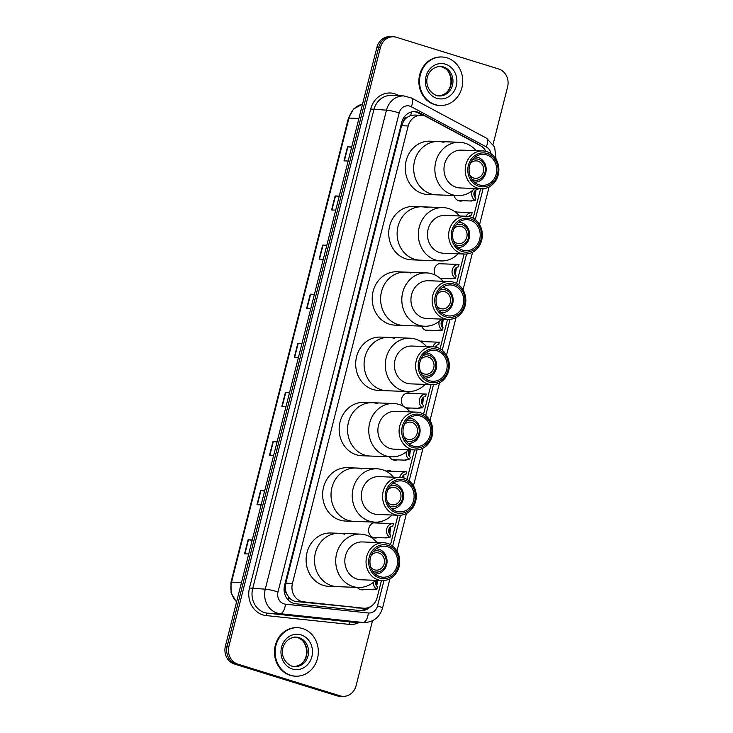 <?xml version="1.0" encoding="UTF-8"?>
<svg xmlns="http://www.w3.org/2000/svg" width="733" height="733" viewBox="0 0 733 733"><rect width="100%" height="100%" fill="white"/><g stroke="black" fill="none" stroke-linecap="round" stroke-linejoin="round"><path stroke-width="1.1" d="M462.88 200.695A7.761 6.909 -87.9 0 1 460.461 201.089A7.761 6.909 -87.9 0 1 458.858 200.815A7.761 6.909 -87.9 0 1 454.094 195.5M454.68 211.498A7.761 6.909 -87.9 0 1 456.082 211.764A7.761 6.909 -87.9 0 1 456.87 212.066M435.09 275.022A7.761 6.909 -87.9 0 1 435.164 267.114A7.761 6.909 -87.9 0 1 441.367 263.321A7.761 6.909 -87.9 0 1 442.97 263.596A7.761 6.909 -87.9 0 1 443.749 263.898M443.208 278.448A7.761 6.909 -87.9 0 1 440.79 278.842A7.761 6.909 -87.9 0 1 440.698 278.833M430.097 330.271A7.761 6.909 -87.9 0 1 427.669 330.675A7.761 6.909 -87.9 0 1 426.065 330.4A7.761 6.909 -87.9 0 1 421.64 326.13M420.201 341.193A7.761 6.909 -87.9 0 1 421.695 341.065A7.761 6.909 -87.9 0 1 423.298 341.34A7.761 6.909 -87.9 0 1 424.077 341.642M403.709 406.522A7.761 6.909 -87.9 0 1 401.876 397.817A7.761 6.909 -87.9 0 1 408.574 392.897A7.761 6.909 -87.9 0 1 410.187 393.172A7.761 6.909 -87.9 0 1 410.966 393.474M410.425 408.024A7.761 6.909 -87.9 0 1 407.997 408.418A7.761 6.909 -87.9 0 1 406.394 408.144A7.761 6.909 -87.9 0 1 405.844 407.942M397.304 459.857A7.761 6.909 -87.9 0 1 394.885 460.251A7.761 6.909 -87.9 0 1 393.282 459.976A7.761 6.909 -87.9 0 1 389.37 456.76M386.071 471.209A7.761 6.909 -87.9 0 1 388.902 470.641A7.761 6.909 -87.9 0 1 390.506 470.916A7.761 6.909 -87.9 0 1 391.294 471.218M377.632 537.601A7.761 6.909 -87.9 0 1 375.214 537.995A7.761 6.909 -87.9 0 1 373.61 537.72A7.761 6.909 -87.9 0 1 368.672 529.07A7.761 6.909 -87.9 0 1 375.791 522.473A7.761 6.909 -87.9 0 1 377.394 522.748A7.761 6.909 -87.9 0 1 378.173 523.05M364.521 589.433A7.761 6.909 -87.9 0 1 362.093 589.827A7.761 6.909 -87.9 0 1 360.489 589.552A7.761 6.909 -87.9 0 1 357.328 587.408M485.933 151.383A14.559 12.956 92.1 0 0 480.39 145.656L426.322 116.703A14.559 12.956 92.1 0 0 424.205 115.823A14.559 12.956 92.1 0 0 421.2 115.31A14.559 12.956 92.1 0 0 408.189 125.984L292.43 583.468A14.559 12.956 92.1 0 0 303.563 601.83L363.357 608.179A14.559 12.956 92.1 0 0 364.145 608.243A14.559 12.956 92.1 0 0 377.156 597.56L381.462 580.536M286.74 593.858A14.559 12.956 -87.9 0 1 285.357 588.517L285.293 588.764A4.856 4.316 92.1 0 0 286.74 593.858L288.72 597.12C290.689 599.695 293.246 601.179 296.379 601.564L364.145 608.243M421.2 115.31L414.227 115.044L410.572 115.585L407.356 117.188A4.856 4.316 92.1 0 0 403.727 120.716A14.559 1.548 -165.8 0 0 402.399 120.313M403.727 120.716L403.672 120.963A14.559 12.956 -87.9 0 1 407.356 117.188M403.672 120.963L401.547 125.737L285.788 583.221L285.357 588.517M390.524 544.711L397.982 515.235M407.053 479.409L414.511 449.934M423.573 414.099L431.031 384.623M440.102 348.798L447.561 319.322M456.622 283.497L464.081 254.021M473.151 218.196L480.61 188.72M480.28 145.601A14.559 12.956 92.1 0 0 478.301 144.282L419.881 113.001A14.559 12.956 92.1 0 0 417.773 112.122A14.559 12.956 92.1 0 0 414.768 111.599A14.559 12.956 92.1 0 0 401.757 122.283L284.569 585.392A14.559 12.956 92.1 0 0 295.711 603.754L360.297 610.616A14.559 12.956 92.1 0 0 361.085 610.671A14.559 12.956 92.1 0 0 370.513 606.64M413.879 111.608A14.559 12.956 -87.9 0 1 416.005 112.048A14.559 12.956 -87.9 0 1 418.122 112.937L422.895 115.493M372.52 620.732L356.091 685.667A14.559 12.956 -87.9 0 1 343.081 696.35A14.559 12.956 -87.9 0 1 340.075 695.837L237.849 664.135A14.559 12.956 -87.9 0 1 228.934 646.231L380.445 47.462A14.559 12.956 -87.9 0 1 393.456 36.778A14.559 12.956 -87.9 0 1 396.461 37.301L498.687 68.994A14.559 12.956 -87.9 0 1 507.603 86.897L493.089 144.245M343.081 696.35L339.544 696.222A14.559 12.956 -87.9 0 1 336.539 695.699L234.313 664.006A14.559 12.956 -87.9 0 1 225.398 646.103L376.909 47.333L378.677 47.398A14.559 12.956 -87.9 0 1 391.688 36.714A14.559 12.956 -87.9 0 0 378.677 47.398L227.166 646.167L378.677 47.398L380.445 47.462M234.313 664.006L236.081 664.071A14.559 12.956 -87.9 0 1 227.166 646.167A14.559 12.956 -87.9 0 0 236.081 664.071L338.307 695.773L236.081 664.071L237.849 664.135M341.312 696.286A14.559 12.956 -87.9 0 1 338.307 695.773A14.559 12.956 -87.9 0 0 341.312 696.286M367.27 607.932A14.559 12.956 -87.9 0 1 360.205 610.607M252.198 540.203L248.111 539.781L244.565 553.809L248.707 553.965M252.262 539.937L248.111 539.781M264.622 491.083L260.545 490.661L256.99 504.698L261.14 504.854M264.686 490.817L260.545 490.661M277.056 441.962L272.969 441.541L269.423 455.578L273.565 455.734M277.12 441.697L272.969 441.541M289.48 392.842L285.403 392.43L281.848 406.458L285.998 406.613M289.544 392.576L285.403 392.43M351.62 147.26L347.543 146.838L343.997 160.866L348.138 161.022M351.693 146.994L347.543 146.838M339.196 196.371L335.118 195.958L331.563 209.986L335.714 210.142M339.26 196.105L335.118 195.958M326.762 245.491L322.685 245.069L319.139 259.106L323.28 259.262M326.836 245.225L322.685 245.069M314.338 294.611L310.261 294.19L306.706 308.226L310.856 308.382M314.402 294.345L310.261 294.19M301.914 343.731L297.827 343.31L294.281 357.337L298.423 357.493M301.978 343.465L297.827 343.31M376.909 47.333A14.559 12.956 -87.9 0 1 389.919 36.65L393.456 36.778M435.219 104.627A24.262 21.596 -87.9 0 1 419.807 77.588A24.262 21.596 -87.9 0 1 442.036 56.991A24.262 21.596 -87.9 0 1 447.057 57.852A24.262 21.596 -87.9 0 1 462.468 84.891A24.262 21.596 -87.9 0 1 440.231 105.488A24.262 21.596 -87.9 0 1 435.219 104.627M440.231 105.488L439.571 105.46A24.262 21.596 -87.9 0 1 434.55 104.608A24.262 21.596 -87.9 0 1 419.139 77.561A24.262 21.596 -87.9 0 1 441.376 56.963L442.036 56.991M470.375 163.45A8.732 7.779 -87.9 0 1 476.175 160.875A8.732 7.779 -87.9 0 1 477.98 161.178A8.732 7.779 -87.9 0 1 483.523 170.917A8.732 7.779 -87.9 0 1 475.525 178.33A8.732 7.779 -87.9 0 1 473.72 178.018A8.732 7.779 -87.9 0 1 469.935 175.334M472.629 159.583A10.674 9.502 -87.9 0 1 478.447 159.308A10.674 9.502 -87.9 0 1 484.989 172.438A10.674 9.502 -87.9 0 1 473.243 179.887A10.674 9.502 -87.9 0 1 471.896 179.347M475.433 156.963L475.332 156.954A12.617 11.233 -87.9 0 1 475.433 156.963A12.617 11.233 -87.9 0 1 478.044 157.403A12.617 11.233 -87.9 0 1 486.052 171.467A12.617 11.233 -87.9 0 1 474.489 182.178A12.617 11.233 -87.9 0 1 474.388 182.169L474.489 182.178M474.654 188.491A26.69 23.758 -87.9 0 1 457.621 195.629L428.017 194.529A26.69 23.758 -87.9 0 1 422.501 193.585A26.69 23.758 -87.9 0 1 405.551 163.835A26.69 23.758 -87.9 0 1 430.005 141.185L438.407 141.496A26.69 23.758 92.1 0 0 414.557 161.077A26.69 23.758 92.1 0 0 436.41 194.841A26.69 23.758 -87.9 0 1 430.894 193.897A26.69 23.758 -87.9 0 1 413.943 164.155A26.69 23.758 -87.9 0 1 438.407 141.496A26.69 23.758 -87.9 0 1 443.923 142.44M457.621 195.629A26.69 23.758 -87.9 0 1 435.759 161.874A26.69 23.758 -87.9 0 1 459.609 142.284A26.69 23.758 -87.9 0 1 476.065 150.668M481.324 188.748L460.122 187.95A18.93 16.85 -87.9 0 1 444.619 164.018A18.93 16.85 -87.9 0 1 461.533 150.128L482.735 150.916A18.93 16.85 -87.9 0 1 498.238 174.857A18.93 16.85 -87.9 0 1 481.324 188.748A18.93 16.85 -87.9 0 1 465.831 164.806A18.93 16.85 -87.9 0 1 482.735 150.916M497.46 174.372A16.987 15.118 -87.9 0 1 478.777 186.237A16.987 15.118 -87.9 0 1 468.369 165.356A16.987 15.118 -87.9 0 1 487.06 153.49A16.987 15.118 -87.9 0 1 497.46 174.372M469.615 165.74A15.53 13.826 -87.9 0 1 483.496 154.342A15.53 13.826 -87.9 0 1 496.214 173.987A15.53 13.826 -87.9 0 1 482.341 185.385A15.53 13.826 -87.9 0 1 469.615 165.74M453.855 228.751A8.732 7.779 -87.9 0 1 459.646 226.176A8.732 7.779 -87.9 0 1 461.451 226.479A8.732 7.779 -87.9 0 1 467.003 236.218A8.732 7.779 -87.9 0 1 458.995 243.631A8.732 7.779 -87.9 0 1 457.19 243.319A8.732 7.779 -87.9 0 1 453.406 240.635M456.109 224.894A10.674 9.502 -87.9 0 1 461.927 224.61A10.674 9.502 -87.9 0 1 468.469 237.739A10.674 9.502 -87.9 0 1 456.723 245.198A10.674 9.502 -87.9 0 1 455.367 244.648M458.913 222.264L458.812 222.255A12.617 11.233 -87.9 0 1 458.913 222.264A12.617 11.233 -87.9 0 1 461.515 222.704A12.617 11.233 -87.9 0 1 469.532 236.768A12.617 11.233 -87.9 0 1 457.969 247.479A12.617 11.233 -87.9 0 1 457.868 247.479L457.969 247.479M458.125 253.801A26.69 23.758 -87.9 0 1 441.101 260.93L411.497 259.83A26.69 23.758 -87.9 0 1 405.981 258.886A26.69 23.758 -87.9 0 1 389.031 229.145A26.69 23.758 -87.9 0 1 413.485 206.486L421.878 206.798A26.69 23.758 92.1 0 0 398.028 226.378A26.69 23.758 92.1 0 0 419.89 260.142A26.69 23.758 -87.9 0 1 414.374 259.198A26.69 23.758 -87.9 0 1 397.423 229.456A26.69 23.758 -87.9 0 1 421.878 206.798A26.69 23.758 -87.9 0 1 427.394 207.741M441.101 260.93A26.69 23.758 -87.9 0 1 419.239 227.175A26.69 23.758 -87.9 0 1 443.089 207.586A26.69 23.758 -87.9 0 1 459.536 215.969M464.804 254.049L443.593 253.251A18.93 16.85 -87.9 0 1 428.09 229.319A18.93 16.85 -87.9 0 1 445.004 215.429L466.215 216.217A18.93 16.85 -87.9 0 1 481.718 240.158A18.93 16.85 -87.9 0 1 464.804 254.049A18.93 16.85 -87.9 0 1 449.302 230.107A18.93 16.85 -87.9 0 1 466.215 216.217M480.94 239.682A16.987 15.118 -87.9 0 1 462.248 251.538A16.987 15.118 -87.9 0 1 451.849 230.657A16.987 15.118 -87.9 0 1 470.531 218.791A16.987 15.118 -87.9 0 1 480.94 239.682M453.095 231.042A15.53 13.826 -87.9 0 1 466.976 219.653A15.53 13.826 -87.9 0 1 479.694 239.288A15.53 13.826 -87.9 0 1 465.812 250.686A15.53 13.826 -87.9 0 1 453.095 231.042M437.326 294.052A8.732 7.779 -87.9 0 1 443.126 291.477A8.732 7.779 -87.9 0 1 444.931 291.789A8.732 7.779 -87.9 0 1 450.474 301.52A8.732 7.779 -87.9 0 1 442.475 308.932A8.732 7.779 -87.9 0 1 440.67 308.63A8.732 7.779 -87.9 0 1 436.886 305.936M439.58 290.195A10.674 9.502 -87.9 0 1 445.407 289.92A10.674 9.502 -87.9 0 1 451.94 303.041A10.674 9.502 -87.9 0 1 440.194 310.499A10.674 9.502 -87.9 0 1 438.847 309.949M442.384 287.565L442.283 287.565A12.617 11.233 -87.9 0 1 442.384 287.565A12.617 11.233 -87.9 0 1 444.995 288.014A12.617 11.233 -87.9 0 1 453.003 302.069A12.617 11.233 -87.9 0 1 441.449 312.78A12.617 11.233 -87.9 0 1 441.348 312.78L441.449 312.78M441.605 319.102A26.69 23.758 -87.9 0 1 424.572 326.24L394.968 325.131A26.69 23.758 -87.9 0 1 389.452 324.188A26.69 23.758 -87.9 0 1 372.501 294.446A26.69 23.758 -87.9 0 1 396.956 271.787L405.358 272.099A26.69 23.758 92.1 0 0 381.508 291.688A26.69 23.758 92.1 0 0 403.361 325.443A26.69 23.758 -87.9 0 1 397.854 324.499A26.69 23.758 -87.9 0 1 380.894 294.758A26.69 23.758 -87.9 0 1 405.358 272.099A26.69 23.758 -87.9 0 1 410.874 273.043M424.572 326.24A26.69 23.758 -87.9 0 1 402.71 292.476A26.69 23.758 -87.9 0 1 426.56 272.896A26.69 23.758 -87.9 0 1 443.016 281.28M448.275 319.35L427.073 318.562A18.93 16.85 -87.9 0 1 411.57 294.62A18.93 16.85 -87.9 0 1 428.484 280.73L449.686 281.527A18.93 16.85 -87.9 0 1 465.189 305.459A18.93 16.85 -87.9 0 1 448.275 319.35A18.93 16.85 -87.9 0 1 432.782 295.408A18.93 16.85 -87.9 0 1 449.686 281.527M464.41 304.983A16.987 15.118 -87.9 0 1 445.728 316.839A16.987 15.118 -87.9 0 1 435.32 295.958A16.987 15.118 -87.9 0 1 454.011 284.102A16.987 15.118 -87.9 0 1 464.41 304.983M436.575 296.343A15.53 13.826 -87.9 0 1 450.447 284.954A15.53 13.826 -87.9 0 1 463.164 304.598A15.53 13.826 -87.9 0 1 449.292 315.987A15.53 13.826 -87.9 0 1 436.575 296.343M420.806 359.353A8.732 7.779 -87.9 0 1 426.597 356.779A8.732 7.779 -87.9 0 1 428.402 357.09A8.732 7.779 -87.9 0 1 433.954 366.821A8.732 7.779 -87.9 0 1 425.946 374.242A8.732 7.779 -87.9 0 1 424.141 373.931A8.732 7.779 -87.9 0 1 420.357 371.237M423.06 355.496A10.674 9.502 -87.9 0 1 428.878 355.221A10.674 9.502 -87.9 0 1 435.42 368.342A10.674 9.502 -87.9 0 1 423.674 375.8A10.674 9.502 -87.9 0 1 422.327 375.259M425.864 352.866L425.763 352.866A12.617 11.233 -87.9 0 1 425.864 352.866A12.617 11.233 -87.9 0 1 428.466 353.315A12.617 11.233 -87.9 0 1 436.483 367.37A12.617 11.233 -87.9 0 1 424.92 378.081A12.617 11.233 -87.9 0 1 424.819 378.081L424.92 378.081M425.076 384.404A26.69 23.758 -87.9 0 1 408.052 391.541L378.448 390.432A26.69 23.758 -87.9 0 1 372.932 389.489A26.69 23.758 -87.9 0 1 355.981 359.747A26.69 23.758 -87.9 0 1 380.436 337.088L388.829 337.4A26.69 23.758 92.1 0 0 364.979 356.989A26.69 23.758 92.1 0 0 386.841 390.744A26.69 23.758 -87.9 0 1 381.325 389.8A26.69 23.758 -87.9 0 1 364.374 360.059A26.69 23.758 -87.9 0 1 388.829 337.4A26.69 23.758 -87.9 0 1 394.345 338.344M408.052 391.541A26.69 23.758 -87.9 0 1 386.19 357.777A26.69 23.758 -87.9 0 1 410.04 338.197A26.69 23.758 -87.9 0 1 426.487 346.581M431.755 384.651L410.544 383.863A18.93 16.85 -87.9 0 1 395.05 359.921A18.93 16.85 -87.9 0 1 411.955 346.04L433.166 346.828A18.93 16.85 -87.9 0 1 448.669 370.77A18.93 16.85 -87.9 0 1 431.755 384.651A18.93 16.85 -87.9 0 1 416.252 360.718A18.93 16.85 -87.9 0 1 433.166 346.828M447.89 370.284A16.987 15.118 -87.9 0 1 429.199 382.15A16.987 15.118 -87.9 0 1 418.8 361.259A16.987 15.118 -87.9 0 1 437.491 349.403A16.987 15.118 -87.9 0 1 447.89 370.284M420.046 361.653A15.53 13.826 -87.9 0 1 433.927 350.255A15.53 13.826 -87.9 0 1 446.644 369.899A15.53 13.826 -87.9 0 1 432.763 381.288A15.53 13.826 -87.9 0 1 420.046 361.653M404.277 424.664A8.732 7.779 -87.9 0 1 410.077 422.089A8.732 7.779 -87.9 0 1 411.882 422.391A8.732 7.779 -87.9 0 1 417.425 432.131A8.732 7.779 -87.9 0 1 409.426 439.543A8.732 7.779 -87.9 0 1 407.621 439.232A8.732 7.779 -87.9 0 1 403.837 436.547M406.54 420.797A10.674 9.502 -87.9 0 1 412.358 420.522A10.674 9.502 -87.9 0 1 418.891 433.652A10.674 9.502 -87.9 0 1 407.145 441.101A10.674 9.502 -87.9 0 1 405.798 440.56M409.335 418.167L409.234 418.167A12.617 11.233 -87.9 0 1 409.335 418.167A12.617 11.233 -87.9 0 1 411.946 418.616A12.617 11.233 -87.9 0 1 419.954 432.681A12.617 11.233 -87.9 0 1 408.4 443.392A12.617 11.233 -87.9 0 1 408.299 443.383L408.4 443.392M408.556 449.705A26.69 23.758 -87.9 0 1 391.523 456.842L361.919 455.743A26.69 23.758 -87.9 0 1 356.403 454.799A26.69 23.758 -87.9 0 1 339.452 425.048A26.69 23.758 -87.9 0 1 363.907 402.399L372.309 402.71A26.69 23.758 92.1 0 0 348.459 422.29A26.69 23.758 92.1 0 0 370.321 456.054A26.69 23.758 -87.9 0 1 364.805 455.111A26.69 23.758 -87.9 0 1 347.845 425.369A26.69 23.758 -87.9 0 1 372.309 402.71A26.69 23.758 -87.9 0 1 377.825 403.654M391.523 456.842A26.69 23.758 -87.9 0 1 369.661 423.078A26.69 23.758 -87.9 0 1 393.511 403.498A26.69 23.758 -87.9 0 1 409.967 411.882M415.226 449.961L394.024 449.164A18.93 16.85 -87.9 0 1 378.521 425.232A18.93 16.85 -87.9 0 1 395.435 411.341L416.637 412.129A18.93 16.85 -87.9 0 1 432.14 436.071A18.93 16.85 -87.9 0 1 415.226 449.961A18.93 16.85 -87.9 0 1 399.732 426.02A18.93 16.85 -87.9 0 1 416.637 412.129M431.361 435.585A16.987 15.118 -87.9 0 1 412.679 447.451A16.987 15.118 -87.9 0 1 402.28 426.569A16.987 15.118 -87.9 0 1 420.962 414.704A16.987 15.118 -87.9 0 1 431.361 435.585M403.526 426.954A15.53 13.826 -87.9 0 1 417.398 415.556A15.53 13.826 -87.9 0 1 430.115 435.2A15.53 13.826 -87.9 0 1 416.243 446.599A15.53 13.826 -87.9 0 1 403.526 426.954M387.757 489.965A8.732 7.779 -87.9 0 1 393.548 487.39A8.732 7.779 -87.9 0 1 395.353 487.692A8.732 7.779 -87.9 0 1 400.905 497.432A8.732 7.779 -87.9 0 1 392.897 504.845A8.732 7.779 -87.9 0 1 391.092 504.533A8.732 7.779 -87.9 0 1 387.308 501.848M390.011 486.107A10.674 9.502 -87.9 0 1 395.829 485.823A10.674 9.502 -87.9 0 1 402.371 498.953A10.674 9.502 -87.9 0 1 390.625 506.411A10.674 9.502 -87.9 0 1 389.278 505.862M392.815 483.478L392.714 483.468A12.617 11.233 -87.9 0 1 392.815 483.478A12.617 11.233 -87.9 0 1 395.417 483.917A12.617 11.233 -87.9 0 1 403.434 497.982A12.617 11.233 -87.9 0 1 391.871 508.693A12.617 11.233 -87.9 0 1 391.77 508.684L391.871 508.693M392.036 515.015A26.69 23.758 -87.9 0 1 375.003 522.143L345.399 521.044A26.69 23.758 -87.9 0 1 339.883 520.1A26.69 23.758 -87.9 0 1 322.932 490.359A26.69 23.758 -87.9 0 1 347.387 467.7L355.78 468.011A26.69 23.758 92.1 0 0 331.93 487.592A26.69 23.758 92.1 0 0 353.792 521.355A26.69 23.758 -87.9 0 1 348.276 520.412A26.69 23.758 -87.9 0 1 331.325 490.67A26.69 23.758 -87.9 0 1 355.78 468.011A26.69 23.758 -87.9 0 1 361.296 468.955M375.003 522.143A26.69 23.758 -87.9 0 1 353.141 488.389A26.69 23.758 -87.9 0 1 376.991 468.799A26.69 23.758 -87.9 0 1 393.447 477.183M398.706 515.262L377.495 514.465A18.93 16.85 -87.9 0 1 362.001 490.533A18.93 16.85 -87.9 0 1 378.906 476.642L400.117 477.43A18.93 16.85 -87.9 0 1 415.62 501.372A18.93 16.85 -87.9 0 1 398.706 515.262A18.93 16.85 -87.9 0 1 383.203 491.321A18.93 16.85 -87.9 0 1 400.117 477.43M414.841 500.886A16.987 15.118 -87.9 0 1 396.15 512.752A16.987 15.118 -87.9 0 1 385.75 491.87A16.987 15.118 -87.9 0 1 404.442 480.005A16.987 15.118 -87.9 0 1 414.841 500.886M386.997 492.255A15.53 13.826 -87.9 0 1 400.878 480.866A15.53 13.826 -87.9 0 1 413.595 500.502A15.53 13.826 -87.9 0 1 399.714 511.9A15.53 13.826 -87.9 0 1 386.997 492.255M371.228 555.266A8.732 7.779 -87.9 0 1 377.028 552.691A8.732 7.779 -87.9 0 1 378.833 553.003A8.732 7.779 -87.9 0 1 384.376 562.733A8.732 7.779 -87.9 0 1 376.377 570.146A8.732 7.779 -87.9 0 1 374.572 569.843A8.732 7.779 -87.9 0 1 370.788 567.15M373.491 551.408A10.674 9.502 -87.9 0 1 379.309 551.124A10.674 9.502 -87.9 0 1 385.842 564.254A10.674 9.502 -87.9 0 1 374.096 571.713A10.674 9.502 -87.9 0 1 372.749 571.163M376.286 548.779L376.185 548.779A12.617 11.233 -87.9 0 1 376.286 548.779A12.617 11.233 -87.9 0 1 378.897 549.228A12.617 11.233 -87.9 0 1 386.914 563.283A12.617 11.233 -87.9 0 1 375.351 573.994A12.617 11.233 -87.9 0 1 375.25 573.994L375.351 573.994M375.507 580.316A26.69 23.758 -87.9 0 1 358.474 587.454L328.87 586.345A26.69 23.758 -87.9 0 1 323.354 585.401A26.69 23.758 -87.9 0 1 306.403 555.66A26.69 23.758 -87.9 0 1 330.867 533.001L339.26 533.312A26.69 23.758 92.1 0 0 315.41 552.902A26.69 23.758 92.1 0 0 337.272 586.657A26.69 23.758 -87.9 0 1 331.756 585.713A26.69 23.758 -87.9 0 1 314.796 555.971A26.69 23.758 -87.9 0 1 339.26 533.312A26.69 23.758 -87.9 0 1 344.776 534.256M358.474 587.454A26.69 23.758 -87.9 0 1 336.612 553.69A26.69 23.758 -87.9 0 1 360.462 534.11A26.69 23.758 -87.9 0 1 376.918 542.493M382.186 580.563L360.975 579.776A18.93 16.85 -87.9 0 1 345.472 555.834A18.93 16.85 -87.9 0 1 362.386 541.944L383.597 542.741A18.93 16.85 -87.9 0 1 399.091 566.673A18.93 16.85 -87.9 0 1 382.186 580.563A18.93 16.85 -87.9 0 1 366.683 556.622A18.93 16.85 -87.9 0 1 383.597 542.741M398.312 566.197A16.987 15.118 -87.9 0 1 379.63 578.053A16.987 15.118 -87.9 0 1 369.23 557.172A16.987 15.118 -87.9 0 1 387.913 545.315A16.987 15.118 -87.9 0 1 398.312 566.197M370.477 557.556A15.53 13.826 -87.9 0 1 384.349 546.167A15.53 13.826 -87.9 0 1 397.066 565.812A15.53 13.826 -87.9 0 1 383.194 577.201A15.53 13.826 -87.9 0 1 370.477 557.556M290.809 675.331A24.262 21.596 -87.9 0 1 275.397 648.293A24.262 21.596 -87.9 0 1 297.625 627.695A24.262 21.596 -87.9 0 1 302.647 628.557A24.262 21.596 -87.9 0 1 318.058 655.595A24.262 21.596 -87.9 0 1 295.82 676.192A24.262 21.596 -87.9 0 1 290.809 675.331M295.82 676.192L295.161 676.165A24.262 21.596 -87.9 0 1 290.14 675.304A24.262 21.596 -87.9 0 1 274.728 648.265A24.262 21.596 -87.9 0 1 296.966 627.668L297.625 627.695M474.288 196.068L474.837 190.974M473.106 200.393L471.053 200.686M471.072 200.805L475.213 200.476A7.275 6.478 92.1 0 1 472.583 190.415M475.964 189.856L475.048 197.333M478.209 188.628L478.081 189.132A4.856 4.316 92.1 0 0 474.049 192.697A4.856 4.316 92.1 0 0 475.827 198.057L475.213 200.476M468.589 216.501A4.856 4.316 92.1 0 1 471.53 215.053L472.134 212.643A7.275 6.478 92.1 0 0 471.915 212.625A7.275 6.478 92.1 0 0 466.087 216.217M469.404 215.768L469.514 216.711M454.616 273.821L455.166 268.718M453.434 278.137L451.381 278.43M451.4 278.549L455.541 278.219A7.275 6.478 92.1 0 1 452.27 269.918A7.275 6.478 92.1 0 1 458.803 264.457L438.948 263.715M455.541 278.219L456.155 275.81A4.856 4.316 92.1 0 1 454.378 270.44A4.856 4.316 92.1 0 1 458.409 266.885L459.023 264.466A7.275 6.478 92.1 0 0 458.803 264.457M456.293 267.6L455.376 275.077M441.495 325.644L442.045 320.55M440.322 329.969L438.27 330.262M438.279 330.381L442.43 330.052A7.275 6.478 92.1 0 1 439.296 321.21M443.181 319.432L442.256 326.909M443.602 319.176A4.856 4.316 92.1 0 0 441.101 323.244A4.856 4.316 92.1 0 0 443.034 327.642L442.43 330.052M435.576 347.112L435.494 346.471M435.145 347.03A4.856 4.316 92.1 0 1 438.737 344.629L439.351 342.219A7.275 6.478 92.1 0 0 439.131 342.201A7.275 6.478 92.1 0 0 432.846 346.819M436.621 345.353L436.749 347.396M421.823 403.397L422.373 398.294M420.65 407.722L418.598 408.015M418.607 408.125L422.758 407.795A7.275 6.478 92.1 0 1 419.478 399.494A7.275 6.478 92.1 0 1 426.01 394.033L406.155 393.291M422.758 407.795L423.362 405.386A4.856 4.316 92.1 0 1 421.585 400.016A4.856 4.316 92.1 0 1 425.626 396.461L426.23 394.052A7.275 6.478 92.1 0 0 426.01 394.033M423.5 397.176L422.584 404.653M408.712 455.23L409.261 450.126M407.53 459.554L405.477 459.848M405.496 459.957L409.637 459.628A7.275 6.478 92.1 0 1 406.265 451.803M410.48 449.778L409.472 456.485M409.564 449.741A4.856 4.316 92.1 0 0 410.251 457.218L409.637 459.628M402.82 477.779L402.701 476.047M401.95 477.614A4.856 4.316 92.1 0 1 405.954 474.205L406.558 471.795A7.275 6.478 92.1 0 0 406.339 471.777A7.275 6.478 92.1 0 0 399.769 477.421M403.828 474.929L403.901 478.063M389.04 532.973L389.589 527.879M387.858 537.298L385.805 537.591M385.824 537.701L389.965 537.371A7.275 6.478 92.1 0 1 386.694 529.07A7.275 6.478 92.1 0 1 393.227 523.609L373.372 522.867M389.965 537.371L390.579 534.962A4.856 4.316 92.1 0 1 388.802 529.602A4.856 4.316 92.1 0 1 392.833 526.037L393.447 523.628A7.275 6.478 92.1 0 0 393.227 523.609M390.716 526.761L389.8 534.229M375.919 584.806L376.56 580.353M374.746 589.13L372.694 589.424M372.703 589.534L376.854 589.204A7.275 6.478 92.1 0 1 373.372 582.286M377.733 580.399L376.68 586.061M376.093 580.334A4.856 4.316 92.1 0 0 377.458 586.794L376.854 589.204M288.133 599.915A14.559 6.615 -83.9 0 0 288.72 597.12M410.572 115.585A14.559 6.084 -61.8 0 0 411.57 111.929M362.936 610.168A14.559 6.615 -83.9 0 0 363.559 608.216M285.293 588.764A14.559 1.548 -165.8 0 0 284.102 588.407M401.547 125.737L408.189 125.984M356.174 607.914L363.357 608.179M296.379 601.564L303.563 601.83M285.788 583.221L292.43 583.468M490.982 153.71A9.703 8.64 92.1 0 0 486.272 146.884L411.286 106.725A9.703 8.64 92.1 0 0 409.875 106.138A9.703 8.64 92.1 0 0 399.201 112.909L277.99 591.934A9.703 8.64 92.1 0 0 283.937 603.864A9.703 8.64 92.1 0 0 285.412 604.166L368.332 612.98A9.703 8.64 92.1 0 0 377.532 605.898L383.955 580.527M368.332 612.98A9.703 4.416 -83.9 0 1 363.027 622.482L280.107 613.668A19.415 17.28 -87.9 0 1 277.147 613.054A19.415 17.28 -87.9 0 1 265.264 589.185L386.465 110.17A19.415 17.28 -87.9 0 1 403.819 95.931L391.22 95.455A19.415 17.28 92.1 0 0 373.876 109.703L252.665 588.718A19.415 17.28 92.1 0 0 264.558 612.586A19.415 17.28 92.1 0 0 267.508 613.191L350.438 622.005A19.415 17.28 92.1 0 0 351.483 622.088L364.081 622.555A19.415 17.28 -87.9 0 1 363.027 622.482L350.438 622.005A2.428 1.099 96.1 0 0 349.11 624.379L266.189 615.573A21.834 19.443 -87.9 0 1 249.486 588.031L370.696 109.015L386.465 110.17A9.703 1.035 14.2 0 1 399.201 112.909M266.189 615.573A2.428 1.099 96.1 0 1 267.508 613.191L280.107 613.668A9.703 4.416 -83.9 0 0 285.412 604.166M370.696 109.015A21.834 19.443 -87.9 0 1 394.721 93.769A21.834 19.443 -87.9 0 1 397.891 95.088L399.119 95.757M359.28 622.372A21.834 19.443 -87.9 0 1 349.11 624.379M228.934 646.231L225.398 646.103M340.075 695.837L336.539 695.699M277.99 591.934A9.703 1.035 14.2 0 0 265.264 589.185L249.486 588.031M392.65 546.131L400.475 515.226M409.179 480.83L417.004 449.915M425.699 415.529L433.524 384.614M442.228 350.227L450.053 319.313M458.748 284.926L466.573 254.012M475.277 219.616L483.102 188.702M397.671 95.702A2.428 1.017 118.2 0 1 397.891 95.088M377.532 605.898A9.703 1.035 14.2 0 1 382.525 608.115L389.947 578.758M486.272 146.884A9.703 4.059 -61.8 0 0 486.437 138.161L411.451 98.002A9.703 4.059 -61.8 0 1 411.286 106.725M418.122 112.937L419.881 113.001M477.779 144.264L478.301 144.282M236.53 602.086L231.106 593.052L230.987 582.231A4.856 0.513 14.2 0 1 231.536 582.13A19.415 17.28 92.1 0 0 236.603 601.83M362.523 104.168A19.415 17.28 92.1 0 0 348.954 118.086A4.856 0.513 -165.8 0 0 348.404 118.187L353.599 108.951L362.533 104.132M358.913 118.453L348.954 118.086L231.536 582.13L241.487 582.506M294.639 357.356L298.184 343.337M307.063 308.236L310.618 294.217M319.496 259.115L323.042 245.097M331.921 210.004L335.476 195.986M344.354 160.884L347.9 146.866M282.214 406.476L285.76 392.457M269.781 455.587L273.327 441.568M257.356 504.707L260.902 490.689M244.923 553.827L248.469 539.809M439.259 95.968L436.355 95.473C420.989 88.363 425.516 67.17 440.359 66.41A14.788 13.167 -87.9 0 1 443.419 66.932A14.788 13.167 -87.9 0 1 452.811 83.415A14.788 13.167 -87.9 0 1 439.259 95.968A14.788 13.167 -87.9 0 1 436.483 95.528M436.813 98.304A17.702 15.759 -87.9 0 1 425.974 76.534A17.702 15.759 -87.9 0 1 445.453 64.174A17.702 15.759 -87.9 0 1 456.293 85.944A17.702 15.759 -87.9 0 1 436.813 98.304M439.598 66.41A14.788 13.167 -87.9 0 1 441.871 66.877A14.788 13.167 -87.9 0 1 451.326 82.921A14.788 13.167 -87.9 0 1 438.499 95.913M294.849 666.673L291.945 666.178C276.579 659.068 281.106 637.866 295.949 637.114A14.788 13.167 -87.9 0 1 299.009 637.637A14.788 13.167 -87.9 0 1 308.401 654.12A14.788 13.167 -87.9 0 1 294.849 666.673A14.788 13.167 -87.9 0 1 292.073 666.233M292.403 669.009A17.702 15.759 -87.9 0 1 281.564 647.239A17.702 15.759 -87.9 0 1 301.043 634.879A17.702 15.759 -87.9 0 1 311.882 656.64A17.702 15.759 -87.9 0 1 292.403 669.009M295.188 637.105A14.788 13.167 -87.9 0 1 297.461 637.573A14.788 13.167 -87.9 0 1 306.916 653.625A14.788 13.167 -87.9 0 1 294.089 666.618M471.649 200.384L471.493 201.016M451.977 278.128L451.821 278.76M438.865 329.96L438.701 330.592M419.194 407.713L419.029 408.336M406.073 459.536L405.917 460.168M386.401 537.289L386.245 537.912M373.289 589.121L373.124 589.744M411.451 98.002L403.819 95.931M364.081 622.555C373.473 622.189 379.621 617.378 382.525 608.115M396.956 551.088L406.476 513.457M413.476 485.787L422.996 448.156M429.996 420.485L439.525 382.855M446.525 355.184L456.045 317.545M463.045 289.874L472.574 252.244M479.574 224.573L489.094 186.942M496.067 159.226L494.638 147.021L486.437 138.161M230.987 582.231L348.404 118.187M437.711 95.913C455.66 94.997 453.782 69.516 441.715 66.85L438.81 66.355M438.407 141.496L459.609 142.284M421.878 206.798L443.089 207.586M405.358 272.099L426.56 272.896M388.829 337.4L410.04 338.197M372.309 402.71L393.511 403.498M355.78 468.011L376.991 468.799M339.26 533.312L360.462 534.11M293.301 666.618C311.25 665.701 309.372 640.211 297.305 637.554L294.4 637.05M471.631 201.025L458.07 200.521M471.915 212.625L455.385 212.011M451.959 278.769L440.13 278.329M438.847 330.601L425.287 330.097M439.131 342.201L420.733 341.514M419.175 408.345L405.716 407.85M406.055 460.177L392.494 459.673M406.339 471.777L386.483 471.044M386.383 537.93L372.822 537.417M373.271 589.753L359.711 589.25"/></g></svg>
